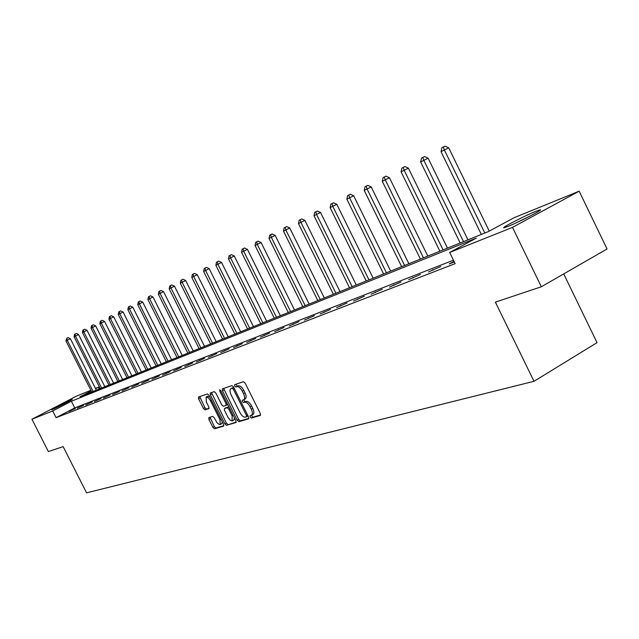 <?xml version="1.0" encoding="UTF-8"?>
<svg xmlns="http://www.w3.org/2000/svg" width="639" height="639" viewBox="0 0 639 639"><rect width="100%" height="100%" fill="white"/><g stroke="black" fill="none" stroke-linecap="round" stroke-linejoin="round"><path stroke-width="0.96" d="M250.145 417.059L251.311 418.058L260.289 415.446L260.305 413.505L245.136 383.096L243.451 381.691L234.649 384.686L234.665 386.052L235.823 387.026L236.949 386.643C238.706 386.427 240.48 387.921 242.269 391.124L243.523 393.64C244.921 396.755 244.993 398.792 243.739 399.774L242.365 400.23L242.413 401.564L243.571 402.554L244.713 402.195C246.486 402.011 248.267 403.521 250.057 406.723L251.311 409.232C252.693 412.315 252.764 414.336 251.518 415.302L250.105 415.741L250.145 417.059M251.383 415.358L252.788 417.227L260.632 414.943M235.911 384.263L237.309 386.212L238.435 385.828L236.949 386.643M243.651 399.814L245.056 401.731L246.199 401.372L244.713 402.195M71.408 399.647L72.167 399.391C73.637 399.103 56.2 408.033 52.478 409.471L51.767 409.703C50.409 409.934 67.59 401.14 71.408 399.647M535.881 211.325L540.003 209.896C544.907 208.721 519.251 221.989 508.117 226.366L504.235 227.7C499.674 228.698 524.595 215.814 535.881 211.325M208.865 417.579L208.905 419.408L212.923 427.427L214.48 428.793L223.618 426.125L223.53 424.312L209.009 395.293L207.435 393.943L198.497 396.987L198.593 398.816L203.45 408.513L204.999 409.863L208.865 408.625L208.769 406.803L206.349 401.955L206.093 397.043L208.546 397.993L210.423 400.613L219.968 419.687L220.207 424.536L219.417 424.6L217.044 422.802L214.265 417.762L212.699 416.404L208.865 417.579M91.217 390.94L80.027 396.755L488.436 231.558L514.163 217.683L579.158 191.181L607.05 248.986L541.345 286.767L495.385 302.135L534.004 381.307L86.569 492.845L63.133 446.621L48.356 451.557L31.95 419.24L76.408 396.172L90.882 390.269M541.345 286.767L512.494 227.38L449.68 252.461L476.239 238.139L71.384 401.244L52.686 410.965L31.95 419.24M453.458 260.193L74.755 407.906L56.08 417.666L455.144 263.651L449.68 252.461M56.08 417.666L52.686 410.965M237.245 420.278L238.874 421.684L248.547 418.864L248.547 416.963L233.586 387.002L231.941 385.613L222.404 388.855L222.484 390.748L237.245 420.278L238.706 419.464L240.336 420.861L248.883 418.369M235.855 422.563L226.486 425.294L224.896 423.905L210.351 394.846L210.263 392.985L214.217 391.635L215.806 393.001L221.749 404.878L223.346 406.26L226.054 405.398L225.966 403.536L219.752 391.092L219.696 389.774L220.854 390.725L235.839 420.694L235.999 422.483M534.004 381.307L597.034 342.64L563.718 273.907M454.033 261.375L449.225 263.923L454.313 261.942M440.694 266.559L428.497 271.958L440.694 266.559M420.446 274.427L408.617 279.674L420.446 274.427M401.004 281.983L389.526 287.079L401.004 281.983M382.322 289.243L371.187 294.196L382.322 289.243M364.366 296.224L353.543 301.041L364.366 296.224M347.089 302.934L336.569 307.623L347.089 302.934M330.451 309.404L320.219 313.973L330.451 309.404M314.42 315.634L304.46 320.083L314.42 315.634M298.964 321.641L289.259 325.978L298.964 321.641M284.051 327.44L274.594 331.673L284.051 327.44M269.65 333.031L260.432 337.16L269.65 333.031M255.744 338.438L246.75 342.472L255.744 338.438M242.293 343.662L233.515 347.608L242.293 343.662M229.289 348.718L220.719 352.568L229.289 348.718M216.709 353.607L208.338 357.377L216.709 353.607M204.52 358.343L196.341 362.025L204.52 358.343M192.722 362.928L184.719 366.538L192.722 362.928M181.276 367.377L173.457 370.908L181.276 367.377M170.19 371.69L162.538 375.141L170.19 371.69M159.43 375.868L151.938 379.254L159.43 375.868M148.983 379.925L141.65 383.248L148.983 379.925M138.847 383.871L131.658 387.122L138.847 383.871M128.998 387.697L121.953 390.892L128.998 387.697M119.421 391.419L112.52 394.551L119.421 391.419M110.116 395.03L103.35 398.105L110.116 395.03M101.066 398.552L94.428 401.564L101.066 398.552M92.256 401.971L85.746 404.934L92.256 401.971M83.685 405.302L77.295 408.209L83.685 405.302M75.346 408.545L69.068 411.404L75.346 408.545M579.158 191.181L512.494 227.38M95.451 388.408L98.366 387.218L95.578 388.672M99.253 388.975L98.366 387.218M74.755 407.906L71.384 401.244M453.586 261.551L453.866 262.118M432.803 269.626L433.082 270.185M412.874 277.374L413.137 277.917M393.728 284.81L393.991 285.345M375.333 291.959L375.596 292.486M357.64 298.836L357.896 299.348M340.619 305.45L340.867 305.961M324.221 311.824L324.46 312.319M308.413 317.966L308.653 318.454M293.165 323.893L293.405 324.372M278.452 329.612L278.684 330.083M264.242 335.132L264.474 335.595M250.512 340.467L250.744 340.922M237.245 345.627L237.46 346.074M224.401 350.619L224.624 351.059M211.972 355.444L212.188 355.883M199.935 360.124L200.151 360.548M188.273 364.653L188.489 365.077M176.971 369.046L177.179 369.462M166.012 373.312L166.212 373.719M155.373 377.441L155.573 377.841M252.78 414.559L252.996 414.471C254.242 413.505 254.178 411.484 252.788 408.409L251.311 409.232M246.199 401.372C247.972 401.188 249.753 402.69 251.542 405.893L252.788 408.409M245.025 399.032L245.224 398.952C246.478 397.977 246.406 395.932 245.017 392.825L243.523 393.64M238.435 385.828C240.2 385.613 241.973 387.106 243.763 390.309L245.017 392.825M223.634 388.432L238.706 419.464M246.478 416.804L246.47 415.478L233.355 389.215L232.205 388.24L230.863 388.712C229.625 389.686 229.705 391.715 231.094 394.798L240.008 412.65C241.766 415.805 243.523 417.307 245.28 417.163L246.478 416.804M246.582 416.748L248.036 415.941M233.794 387.418L232.205 388.24M232.133 388.033L233.69 387.434M236.174 422.075L226.486 425.294M211.477 392.57L226.342 423.098L227.931 424.488M226.118 405.35L227.692 404.399M227.907 417.195L230.192 420.198L232.133 420.941L232.165 415.917L228.746 409.096L227.141 407.706L224.433 408.561L224.513 410.414L227.907 417.195M232.38 420.853L233.834 420.039L234.521 418.058M228.954 406.923L227.141 407.706M225.815 407.802L228.602 406.899M220.207 424.536L221.645 423.729L222.308 421.876M209.935 397.146L207.539 396.252L206.093 397.043M199.703 396.571L204.887 407.73L206.437 409.08L209.105 408.225M210.007 417.227L214.353 426.628L215.91 427.994L223.866 425.67M489.258 231.118L448.722 147.825L441.03 151.675L481.335 234.433M484.809 233.027L444.377 149.981L443.29 147.01L445.032 146.155L448.722 147.825M441.03 151.675L441.956 147.689L443.29 147.01M517.981 222.013L527.151 217.572M530.418 215.902L514.659 223.538M467.956 239.841L428.146 158.208L420.646 161.955L460.184 242.988M463.515 241.638L423.849 160.333L422.826 157.41L424.544 156.563L428.146 158.208M420.646 161.955L421.54 158.065L422.826 157.41M447.468 248.132L408.401 168.169L401.076 171.827L439.888 251.199M443.083 249.905L404.16 170.27L403.177 167.394L404.878 166.547L408.401 168.169M401.076 171.827L401.947 168.017L403.177 167.394M427.795 256.087L389.439 177.73L382.29 181.308L420.39 259.083M423.457 257.837L385.253 179.815L384.311 176.971L385.988 176.148L389.439 177.73M382.29 181.308L383.128 177.578L384.311 176.971M408.88 263.739L371.211 186.923L364.23 190.414L401.643 266.663M404.599 265.473L367.074 188.976L366.179 186.189L367.832 185.366L371.211 186.923M364.23 190.414L365.045 186.764L366.179 186.189M390.677 271.096L353.679 195.774L346.849 199.184L383.608 273.963M386.451 272.813L349.589 197.802L348.734 195.047L350.372 194.24L353.679 195.774M346.849 199.184L347.64 195.606L348.734 195.047M373.16 278.189L336.801 204.28L330.123 207.619L366.243 280.984M368.983 279.874L332.767 206.285L331.945 203.577L333.558 202.779L336.801 204.28M330.123 207.619L330.89 204.113L331.945 203.577M356.282 285.01L320.538 212.483L314.013 215.75L349.509 287.75M352.153 286.679L316.553 214.464L315.77 211.797L317.367 211.006L320.538 212.483M314.013 215.75L314.755 212.308L315.77 211.797M340.004 291.592L304.867 220.391L298.477 223.586L333.382 294.275M335.93 293.245L300.929 222.348L300.178 219.712L301.76 218.937L304.867 220.391M298.477 223.586L299.204 220.215L300.178 219.712M324.308 297.942L289.747 228.019L283.492 231.142L317.823 300.57M320.283 299.571L285.857 229.952L285.138 227.356L286.695 226.581L289.747 228.019M283.492 231.142L284.195 227.835L285.138 227.356M309.156 304.076L275.153 235.376L269.027 238.443L302.798 306.648M305.17 305.682L271.311 237.293L270.624 234.729L272.166 233.97L275.153 235.376M269.027 238.443L269.714 235.192L270.624 234.729M294.515 309.995L261.063 242.485L255.057 245.488L288.293 312.511M290.585 311.584L257.261 244.378L256.606 241.854L258.124 241.103L261.063 242.485M255.057 245.488L255.72 242.301L256.606 241.854M280.369 315.714L247.445 249.362L241.55 252.301L274.267 318.19M276.479 317.287L243.683 251.223L243.052 248.739L244.553 247.988L247.445 249.362M241.55 252.301L242.197 249.17L243.052 248.739M266.687 321.249L234.273 255.999L228.498 258.891L260.704 323.669M262.845 322.807L230.559 257.844L229.952 255.392L231.438 254.657L234.273 255.999M228.498 258.891L229.129 255.808L229.952 255.392M253.451 326.601L221.525 262.429L215.862 265.265L247.581 328.981M249.649 328.142L217.859 264.25L217.276 261.83L218.746 261.103L221.525 262.429M215.862 265.265L216.477 262.238L217.276 261.83M240.639 331.785L209.193 268.652L203.633 271.431L234.872 334.117M236.877 333.31L205.566 270.457L205.007 268.068L206.461 267.342L209.193 268.652M203.633 271.431L204.232 268.46L205.007 268.068M228.227 336.809L197.251 274.682L191.788 277.406L222.564 339.101M224.513 338.311L193.657 276.463L193.122 274.099L194.56 273.388L197.251 274.682M191.788 277.406L192.371 274.482L193.122 274.099M216.198 341.673L185.669 280.521L180.31 283.197L210.638 343.926M212.523 343.159L182.123 282.278L181.604 279.954L183.026 279.251L185.669 280.521M180.31 283.197L180.885 280.321L181.604 279.954M204.536 346.394L174.447 286.176L169.183 288.812L199.072 348.598M200.902 347.864L170.94 287.925L170.445 285.625L171.843 284.93L174.447 286.176M169.183 288.812L169.742 285.976L170.445 285.625M193.226 350.963L163.56 291.672L158.384 294.252L187.858 353.135M189.631 352.416L160.093 293.397L159.614 291.12L161.004 290.433L163.56 291.672M158.384 294.252L158.935 291.472L159.614 291.12M182.243 355.404L153.001 296.999L147.913 299.539L176.971 357.544M178.688 356.842L149.574 298.701L149.111 296.464L150.484 295.777L153.001 296.999M147.913 299.539L148.448 296.8L149.111 296.464M171.587 359.717L142.745 302.167L137.744 304.667L166.396 361.818M168.073 361.139L139.35 303.86L138.911 301.64L140.268 300.969L142.745 302.167M137.744 304.667L138.264 301.967L138.911 301.64M161.236 363.903L132.784 307.191L127.864 309.651L156.132 365.971M157.761 365.308L129.429 308.861L128.998 306.672L130.34 306.009L132.784 307.191M127.864 309.651L128.375 306.992L128.998 306.672M151.179 367.976L123.111 312.08L118.271 314.492L146.155 370.005M147.737 369.366L119.789 313.725L119.373 311.568L120.707 310.905L123.111 312.08M118.271 314.492L118.766 311.872L119.373 311.568M141.395 371.93L113.702 316.824L108.942 319.196L136.458 373.927M137.992 373.304L110.419 318.454L110.02 316.321L111.33 315.666L113.702 316.824M108.942 319.196L109.429 316.617L110.02 316.321M131.89 375.772L104.556 321.433L99.868 323.773L127.025 377.745M128.519 377.138L101.305 323.054L100.922 320.938L102.224 320.299L104.556 321.433M99.868 323.773L100.347 321.233L100.922 320.938M122.64 379.518L95.658 325.922L91.042 328.23L117.848 381.451M119.301 380.868L92.439 327.519L92.072 325.435L93.358 324.796L95.658 325.922M91.042 328.23L91.513 325.722L92.072 325.435M113.63 383.16L87 330.291L82.455 332.56L108.918 385.061M110.331 384.494L83.813 331.873L83.453 329.812L84.731 329.181L87 330.291M82.455 332.56L82.91 330.091L83.453 329.812M104.868 386.707L78.565 334.548L74.092 336.777L100.227 388.584M101.601 388.025L75.418 336.114L75.075 334.069L76.329 333.446L78.565 334.548M74.092 336.777L74.539 334.341L75.075 334.069M96.329 390.157L70.354 338.686L65.945 340.891L91.76 392.011M93.102 391.467L67.239 340.236L66.903 338.223L68.149 337.6L70.354 338.686M65.945 340.891L66.903 338.223M252.788 417.227L251.311 418.058M237.309 386.212L235.823 387.026M245.056 401.731L243.571 402.554M251.542 405.893L250.057 406.723M243.763 390.309L242.269 391.124M223.954 389.942L222.484 390.748M240.336 420.861L238.874 421.684M247.517 414.895L246.47 415.478M234.409 388.64L233.355 389.215M232.516 387.825L231.03 388.64M226.342 423.098L224.896 423.905M211.805 394.055L210.351 394.846M226.981 402.977L225.966 403.536M220.759 390.549L219.752 391.092M233.171 415.358L232.165 415.917M229.76 408.537L228.746 409.096M225.942 407.73L224.489 408.537M220.942 419.144L219.968 419.687M211.405 400.078L210.423 400.613M206.437 409.08L204.999 409.863M204.887 407.73L203.45 408.513M200.031 398.033L198.593 398.816M215.91 427.994L214.48 428.793M214.353 426.628L212.923 427.427M210.335 418.609L208.905 419.408M252.996 414.471L251.606 415.254M245.224 398.952L243.739 399.774M247.996 415.965L246.518 416.788M232.34 387.897L230.863 388.712M227.516 404.591L226.054 405.398M225.886 407.754L224.433 408.561"/></g></svg>
